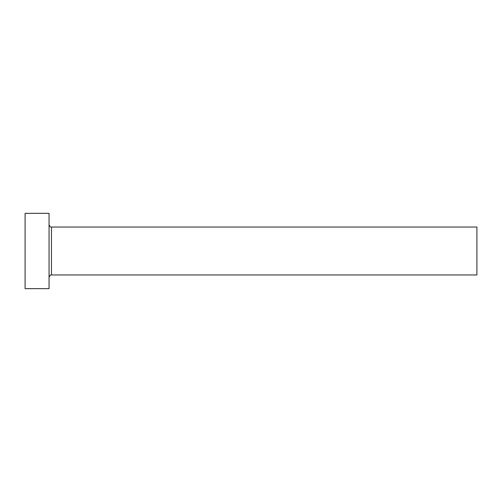 <?xml version="1.0" encoding="UTF-8"?>
<svg xmlns="http://www.w3.org/2000/svg" width="502" height="502" viewBox="0 0 502 502"><rect width="100%" height="100%" fill="white"/><g stroke="black" fill="none" stroke-linecap="round" stroke-linejoin="round"><path stroke-width="0.75" d="M51.455 274.958L51.455 227.042L476.9 227.042L476.9 274.958L51.455 274.958C51.279 275.303 50.432 273.916 49.058 277.355M49.058 251L49.058 288.65L25.1 288.65L25.1 213.35L49.058 213.35L49.058 251M51.455 227.042C51.279 226.697 50.432 228.084 49.058 224.645"/></g></svg>
